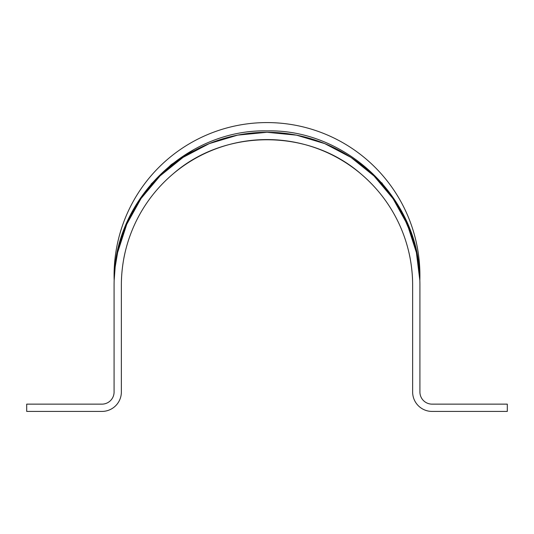 <?xml version="1.0" encoding="UTF-8"?>
<svg xmlns="http://www.w3.org/2000/svg" width="534" height="534" viewBox="0 0 534 534"><rect width="100%" height="100%" fill="white"/><g stroke="black" fill="none" stroke-linecap="round" stroke-linejoin="round"><path stroke-width="0.8" d="M168.317 168.39A145.635 145.635 0 0 1 168.343 168.37L161.388 174.618M413.229 239.185L400.52 209.328L381.723 182.741M194.496 149.193L171.24 164.612L151.062 184.137M115.771 261.36L114.91 268.242M114.73 270.131L114.343 275.497C116.706 196.899 188.389 128.974 267.053 130.897C345.919 128.948 417.388 197.373 419.657 275.497L419.844 280.277A2.43 2.43 0 0 0 419.844 280.423L418.83 266.973L416.366 252.442L407.349 224.494L393.024 198.588L374.014 175.966L350.998 157.423L324.785 143.626L296.53 135.162L267.013 132.285L237.663 135.129L209.268 143.606L183.102 157.356L160.087 175.873L141.023 198.528L126.752 224.26L117.634 252.442L115.17 267.007L114.156 280.423A2.43 2.43 0 0 0 114.156 280.277A152.918 152.918 0 0 1 267 122.58A152.918 152.918 0 0 1 419.844 280.277M26.7 404.138L101.947 404.138A12.135 12.135 0 0 0 114.082 392.003L114.082 285.203A152.918 152.918 0 0 1 267 132.285A152.918 152.918 0 0 1 419.918 285.203L419.918 392.003A12.135 12.135 0 0 0 432.053 404.138L507.3 404.138L507.3 411.42L432.053 411.42A19.418 19.418 0 0 1 412.635 392.003L412.635 285.203A145.635 145.635 0 0 0 267 139.568A145.635 145.635 0 0 0 121.365 285.203L121.365 392.003A19.418 19.418 0 0 1 101.947 411.42L26.7 411.42L26.7 404.138M374.2 176.16L393.157 198.781L407.329 224.447L416.393 252.549L419.844 280.423M121.432 280.65C121.605 272.981 122.953 260.866 125.323 251.481C127.693 241.522 131.097 231.869 135.536 222.538C144.554 203.688 157.089 187.454 173.136 173.85C157.089 187.454 144.554 203.688 135.536 222.538C131.097 231.869 127.693 241.522 125.323 251.481C122.953 260.866 121.605 272.981 121.432 280.65M361.044 174.004C308.966 128.293 224.921 128.46 173.136 173.85C224.861 128.514 308.779 128.287 360.864 173.85C376.911 187.454 389.446 203.688 398.464 222.538C402.903 231.869 406.307 241.522 408.677 251.481C411.046 260.866 412.395 272.981 412.568 280.65C412.395 273.001 411.046 260.906 408.69 251.541C406.334 241.595 402.936 231.963 398.511 222.638C389.52 203.814 377.031 187.601 361.044 174.004M114.156 280.277L114.223 278.014"/></g></svg>
